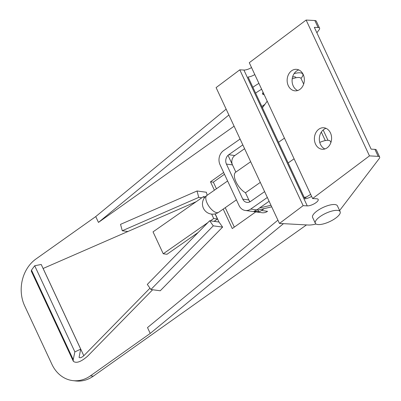 <?xml version="1.0" encoding="UTF-8"?>
<svg xmlns="http://www.w3.org/2000/svg" width="401" height="401" viewBox="0 0 401 401"><rect width="100%" height="100%" fill="white"/><g stroke="black" fill="none" stroke-linecap="round" stroke-linejoin="round"><path stroke-width="0.6" d="M224.48 174.255L213.342 182.154L216.435 188.786M214.39 190.214L210.48 181.823L223.648 172.48M210.48 181.823L213.342 182.154M323.166 129.964L327.983 140.295M283.472 223.658L150.225 333.426L90.441 375.842A34.215 28.306 96.6 0 1 72.872 380.619A34.215 28.306 96.6 0 1 51.909 364.303L24.667 305.883A34.215 28.306 96.6 0 1 35.955 258.996L95.739 216.58L98.461 222.42L234.099 126.185M306.494 224.916L93.308 376.178A34.215 28.306 96.6 0 1 75.739 380.95L72.872 380.619M255.778 211.883L232.274 228.56L223.202 209.106M150.225 333.426L147.503 327.582L277.913 220.149M261.843 106.501L264.946 104.3M310.68 194.4A30.792 10.331 155 0 0 304.645 198.289M300.966 78.335A13.684 4.591 155 0 0 302.795 74.125A13.684 4.591 155 0 0 294.103 73.629M295.998 77.769L295.818 77.378A5.99 2.01 155 0 0 292.575 77.022M225.242 207.678L234.309 227.116M263.111 92.39A6.842 2.296 155 0 0 262.615 94.019A6.842 2.296 155 0 0 264.079 94.681A6.842 2.296 155 0 0 264.184 94.686M228.876 114.987L98.461 222.42M261.642 89.238A30.792 10.331 155 0 0 255.607 93.127M226.154 109.142L95.739 216.58M258.916 83.393A30.792 10.331 155 0 0 252.886 87.288M339.607 210.555A20.526 6.887 155 0 0 339.727 210.4L379.196 158.601A6.842 2.296 155 0 0 379.652 157.027L376.379 150.014A6.842 2.296 155 0 0 374.915 149.352L371.141 149.147L314.339 27.333L318.113 27.539L314.845 20.526L306.128 20.05L249.272 62.711L312.615 198.55L316.73 198.776A6.842 2.296 155 0 1 318.193 199.437A6.842 2.296 155 0 1 314.64 203.528A6.842 2.296 155 0 1 307.256 205.883L303.136 205.658L279.447 223.437L308.269 225.016A20.526 6.887 155 0 0 316.028 224.009M379.652 157.027A6.842 2.296 155 0 0 378.188 156.36L369.471 155.884L306.128 20.05M315.532 144.109A10.777 8.601 93.1 0 1 315.692 133.027A10.777 8.601 93.1 0 1 323.582 127.749A10.777 8.601 93.1 0 1 330.454 132.911A10.777 8.601 93.1 0 1 330.294 143.994A10.777 8.601 93.1 0 1 322.404 149.272A10.777 8.601 93.1 0 1 315.532 144.109M288.289 85.689A10.777 8.601 93.1 0 1 288.449 74.606A10.777 8.601 93.1 0 1 296.339 69.328A10.777 8.601 93.1 0 1 303.211 74.486A10.777 8.601 93.1 0 1 303.051 85.568A10.777 8.601 93.1 0 1 295.161 90.847A10.777 8.601 93.1 0 1 288.289 85.689M369.471 155.884L312.615 198.55M316.865 32.747L319.126 29.779A6.842 2.296 155 0 0 319.577 28.2A6.842 2.296 155 0 0 318.113 27.539M319.577 28.2L316.309 21.193A6.842 2.296 155 0 0 314.845 20.526M307.256 205.883L243.913 70.05A6.842 2.296 155 0 0 251.532 67.553M311.602 196.38A6.842 2.296 155 0 1 304.905 198.846L248.104 77.032A6.842 2.296 155 0 0 254.8 74.566M263.708 93.664A6.842 2.296 -25 0 1 262.57 93.418M324.9 148.951A10.777 8.601 93.1 0 1 319.346 138.31A10.777 8.601 93.1 0 1 326.028 128.34M297.657 90.531A10.777 8.601 93.1 0 1 292.103 79.889A10.777 8.601 93.1 0 1 298.785 69.914M340.133 211.683L337.411 205.843A13.684 4.591 155 0 0 334.484 204.515A13.684 4.591 155 0 0 319.712 209.227A13.684 4.591 155 0 0 312.605 217.407L315.326 223.252A13.684 4.591 -25 0 1 322.439 215.066A13.684 4.591 -25 0 1 337.206 210.36A13.684 4.591 -25 0 1 340.133 211.683A13.684 4.591 -25 0 1 329.672 221.628A13.684 4.591 -25 0 1 315.326 223.252M243.913 70.05L239.798 69.824L216.104 87.598L279.447 223.437M303.136 205.658L239.798 69.824M260.309 182.395L245.482 192.761A12.832 5.599 -124.9 0 1 236.109 182.034A12.832 5.599 -124.9 0 1 235.648 172.23L250.675 161.728M294.078 158.801L288.159 162.936M239.658 139.347L240.009 138.861M262.439 107.779L267.206 101.172M228.064 155.413L235.843 172.094M245.482 192.761L249.753 201.919M306.725 196.856L304.249 197.437M270.981 205.277L259.537 207.974M256.75 209.923L257.933 210.084L271.708 206.836M319.767 142.435A10.266 3.444 -25 0 1 330.344 141.297L330.905 142.505M292.194 78.907A10.266 3.444 -25 0 1 301.056 78.496L303.662 84.08M198.179 232.48L166.981 254.284L163.247 253.778L207.838 222.62M210.37 220.851L213.713 218.515L217.447 219.016L214.104 221.352M43.087 268.49L196.204 201.703M73.323 361.276L31.273 271.096L31.489 270.129L34.707 265.748L41.218 264.475L80.696 349.136L74.877 351.898L73.218 359.622L73.323 361.276C76.22 363.592 80.962 361.908 87.543 356.228L152.656 289.748M149.969 288.179L83.809 355.722C81.619 357.617 80.035 358.178 79.072 357.406L80.696 349.136M34.707 265.748L74.877 351.898M207.177 195.257L206.36 192.249L197.026 190.991L120.531 224.354L122.275 230.75L127.874 231.507M215.197 213.868L218.996 222.014L222.61 227.101L160.245 290.775L150.916 289.512L213.277 225.843L222.61 227.101M214.926 220.781L215.267 221.512L218.996 222.014M215.061 213.898L217.447 219.016M211.663 214.114L213.713 218.515M163.247 253.778L153.032 231.868L203.497 196.605L204.219 198.154M203.497 196.605L205.272 196.846M213.277 225.843L209.663 220.756L215.267 221.512M209.663 220.756L147.302 284.424L150.916 289.512M122.275 230.75L198.766 197.387L201.793 197.793M198.766 197.387L197.026 190.991M269.116 201.282L256.81 209.878A10.266 8.571 97.7 0 1 254.054 211.142L258.72 211.773A10.266 8.571 -82.3 0 0 261.477 210.51L267.542 211.327A10.266 8.571 97.7 0 1 262.084 212.736L245.287 210.47A10.266 8.571 97.7 0 1 239.086 205.588L220.019 164.691A10.266 8.571 97.7 0 1 223.502 150.636L240.094 139.042M242.821 144.886L228.75 154.716A6.842 5.714 97.7 0 0 226.425 164.084L242.77 199.142A6.842 5.714 97.7 0 0 246.906 202.395A6.842 5.714 97.7 0 0 250.545 201.457L264.615 191.623M267.337 197.467L250.745 209.061A10.266 8.571 97.7 0 1 245.287 210.47M258.72 211.773L257.933 210.084M244.595 148.701L234.816 155.538L228.75 154.716M226.425 164.084L232.495 164.906A6.842 5.714 97.7 0 1 234.816 155.538M250.079 201.748A6.842 5.714 97.7 0 1 248.841 199.959L242.77 199.142M261.477 210.51L264.204 208.605M90.441 375.842L93.308 376.178M378.188 156.36L374.915 149.352M207.122 203.152A10.266 4.481 -124.9 0 1 206.841 195.493A10.266 10.266 0 0 0 203.417 208.244A10.266 10.266 0 0 0 218.6 212.319A10.266 4.481 -124.9 0 1 216.806 212.67A10.266 4.481 -124.9 0 1 207.122 203.152M43.123 268.475L83.809 355.722M31.489 270.129L73.218 359.622M256.81 209.878L250.745 209.061M302.083 72.596L302.795 74.125M321.326 132.084L325.286 140.571M278.525 142.27L284.439 138.134M218.6 212.319L236.42 199.863M206.841 195.493L227.613 180.976"/></g></svg>
